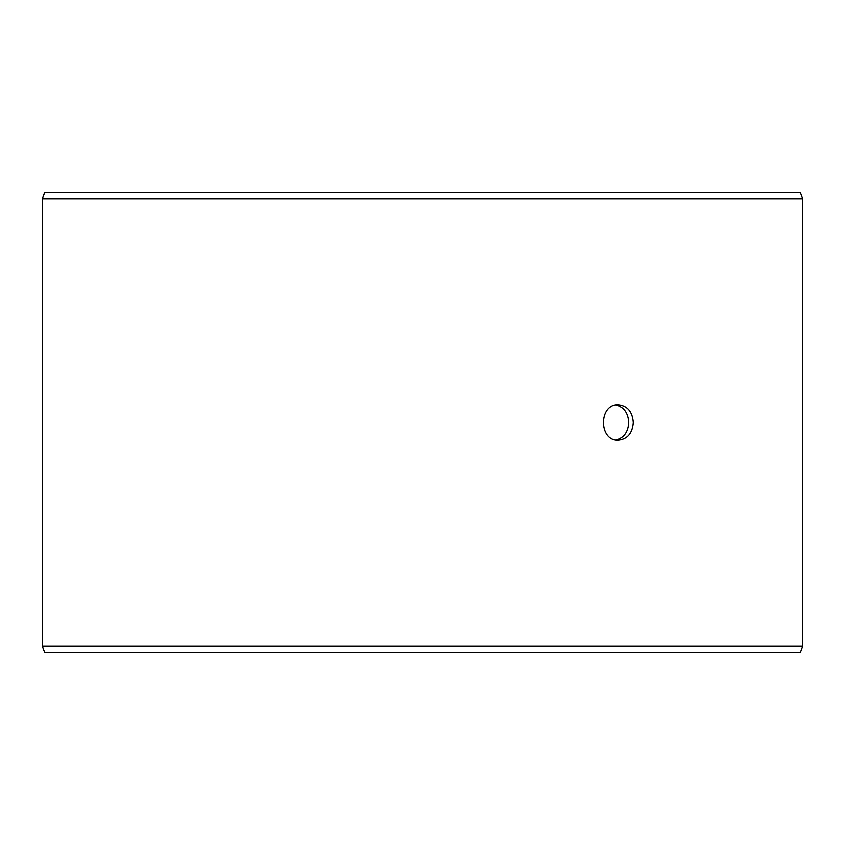 <?xml version="1.0" encoding="UTF-8"?>
<svg xmlns="http://www.w3.org/2000/svg" width="845" height="845" viewBox="0 0 845 845"><rect width="100%" height="100%" fill="white"/><g stroke="black" fill="none" stroke-linecap="round" stroke-linejoin="round"><path stroke-width="1.27" d="M42.303 646.055L44.627 652.414L42.25 646.055L42.25 198.945L44.563 192.586L800.437 192.586L802.75 198.945L42.303 198.945L42.303 646.055L802.75 646.055L802.75 198.945M44.627 192.586L42.303 198.945M44.627 652.414L800.437 652.414L802.75 646.055M616.058 439.981C623.937 437.868 628.162 432.038 628.733 422.5C628.173 412.983 623.948 407.153 616.058 405.019M633.296 422.5C632.461 433.242 627.476 439.136 618.339 440.182C598.545 441.28 598.566 403.72 618.339 404.818C627.476 405.853 632.451 411.747 633.296 422.5"/></g></svg>
